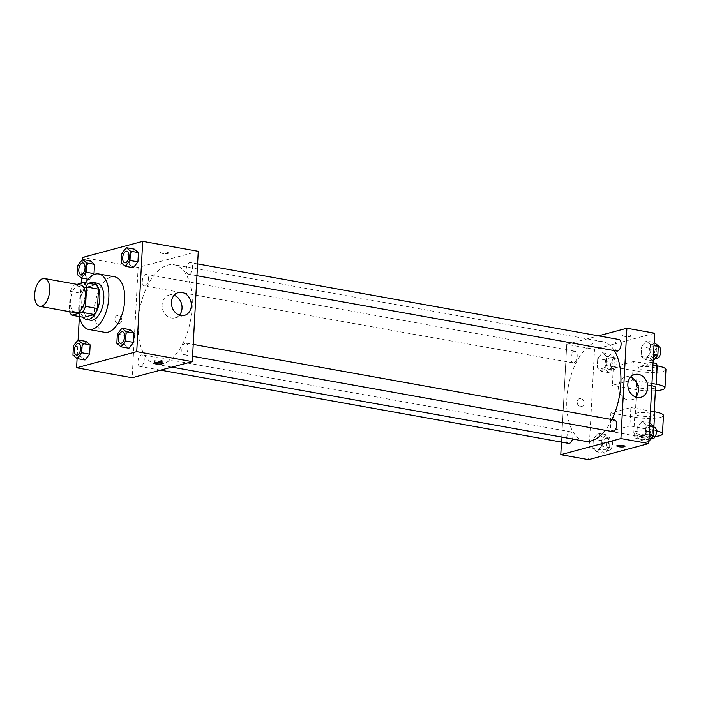 <?xml version="1.0" encoding="UTF-8"?>
<svg xmlns="http://www.w3.org/2000/svg" width="701" height="701" viewBox="0 0 701 701"><rect width="100%" height="100%" fill="white"/><g stroke="black" fill="none" stroke-linecap="round" stroke-linejoin="round"><path stroke-width="0.53" stroke-dasharray="3.5 2.63" d="M75.41 312.742A14.099 7.247 100.2 0 1 70.766 297.583A14.099 7.247 100.2 0 1 80.396 284.983M77.014 284.378L73.439 285.333A18.2 9.35 100.2 0 0 70.284 291.362L69.233 310.718A18.2 9.35 100.2 0 0 69.592 311.691M70.284 291.362L82.183 293.5L81.141 312.856L69.233 310.718M83.726 317.351A18.2 9.35 100.2 0 1 81.141 312.856M82.183 293.5A18.2 9.35 100.2 0 1 85.338 287.471L73.439 285.333M95.888 284.641L85.338 287.471M88.966 283.397A18.804 9.665 -79.8 0 0 79.783 303.682A18.804 9.665 -79.8 0 0 82.902 317.202M90.455 320.217A18.804 9.665 100.2 0 1 83.752 304.392A18.804 9.665 100.2 0 1 97.097 283.204M79.423 316.58A28.198 14.493 100.2 0 1 85.496 282.775M104.668 332.318A28.198 14.493 100.2 0 1 95.389 302A28.198 14.493 100.2 0 1 114.631 276.799M77.811 265.276L85.75 266.695L90.385 260.877L85.75 266.695L85.242 275.984L89.377 279.454L92.812 275.142L89.377 279.454L88.054 279.217M121.711 253.508L129.65 254.936L134.285 249.118L129.65 254.936L129.15 264.224L133.278 267.694L129.15 264.224L121.212 262.805M82.455 259.458L81.456 278.034M81.167 283.257L79.362 316.572M78.1 340.003L77.092 358.579M73.447 345.812L81.386 347.24L86.021 341.422L81.386 347.24L80.878 356.529L85.014 359.999L80.878 356.529L72.948 355.109M117.347 334.053L125.286 335.481L129.922 329.663L125.286 335.481L124.787 344.769L128.923 348.239L124.787 344.769L116.848 343.341M198.269 251.309L138.132 267.423L82.569 257.451M138.132 267.423L132.156 377.751M118.057 323.582A4.11 3.426 75 0 0 119.345 323.529A4.11 3.426 75 0 0 121.588 318.675A4.11 3.426 75 0 0 117.216 315.59A4.11 3.426 75 0 0 114.824 319.691A4.11 3.426 75 0 0 118.057 323.582A4.11 3.426 75 0 0 119.345 323.529A4.11 3.426 75 0 0 121.588 318.675A4.11 3.426 75 0 0 117.216 315.581A4.11 3.426 75 0 0 114.824 319.691A4.11 3.426 75 0 0 118.066 323.582M162.536 363.994A50.577 25.99 100.2 0 1 156.279 364.31A50.577 25.99 100.2 0 1 139.63 309.938A50.577 25.99 100.2 0 1 174.146 264.75A50.577 25.99 100.2 0 1 191.671 313.207A50.577 25.99 100.2 0 1 162.536 363.994M189.033 274.126A5.88 3.023 100.2 0 1 188.306 274.161A5.88 3.023 100.2 0 1 186.378 267.843A5.88 3.023 100.2 0 1 190.383 262.595A5.88 3.023 100.2 0 1 192.416 268.22A5.88 3.023 100.2 0 1 189.033 274.126M145.133 285.885A5.88 3.023 100.2 0 1 144.406 285.92A5.88 3.023 100.2 0 1 142.469 279.603A5.88 3.023 100.2 0 1 146.483 274.354A5.88 3.023 100.2 0 1 148.516 279.988A5.88 3.023 100.2 0 1 145.133 285.885M140.77 366.43A5.88 3.023 100.2 0 1 140.042 366.465A5.88 3.023 100.2 0 1 138.106 360.148A5.88 3.023 100.2 0 1 142.119 354.899A5.88 3.023 100.2 0 1 144.152 360.524A5.88 3.023 100.2 0 1 140.77 366.43M185.292 343.175A5.88 3.023 -79.8 0 0 181.909 349.072A5.88 3.023 -79.8 0 0 183.942 354.706A5.88 3.023 -79.8 0 0 187.956 349.457A5.88 3.023 -79.8 0 0 186.019 343.139A5.88 3.023 -79.8 0 0 185.292 343.175M161.02 252.185A4.11 0.832 -176.9 0 0 160.389 252.588A4.11 0.832 -176.9 0 0 164.446 253.639A4.11 0.832 -176.9 0 0 168.599 253.035A4.11 0.832 -176.9 0 0 165.655 252.08A4.11 0.832 -176.9 0 0 161.02 252.185A4.11 0.832 -176.9 0 0 160.389 252.597A4.11 0.832 -176.9 0 0 164.446 253.639A4.11 0.832 -176.9 0 0 168.599 253.035A4.11 0.832 -176.9 0 0 165.655 252.08A4.11 0.832 -176.9 0 0 161.02 252.194M162.115 361.453A4.11 0.832 3.1 0 1 157.48 361.567A4.11 0.832 3.1 0 1 154.535 360.603A4.11 0.832 3.1 0 1 158.689 359.999A4.11 0.832 3.1 0 1 162.746 361.05A4.11 0.832 3.1 0 1 162.115 361.453M179.395 315.152A11.786 9.832 -105 0 1 175.119 317.868A11.786 9.832 -105 0 1 171.447 318.009A11.786 9.832 -105 0 1 162.176 306.863A11.786 9.832 -105 0 1 169.02 295.095A11.786 9.832 -105 0 1 174.076 295.305M584.906 441.236A50.577 25.99 100.2 0 1 568.257 386.864A50.577 25.99 100.2 0 1 602.772 341.676A50.577 25.99 100.2 0 1 614.356 350.623M611.903 419.575A50.577 25.99 100.2 0 1 605.287 430.326M614.646 420.065A5.88 3.023 -79.8 0 0 613.918 420.101A5.88 3.023 -79.8 0 0 610.536 425.998A5.88 3.023 -79.8 0 0 612.569 431.632M573.76 362.811A5.88 3.023 100.2 0 1 573.032 362.846A5.88 3.023 100.2 0 1 571.096 356.529A5.88 3.023 100.2 0 1 575.109 351.28A5.88 3.023 100.2 0 1 577.142 356.914A5.88 3.023 100.2 0 1 573.76 362.811M568.669 443.391A5.88 3.023 100.2 0 1 566.732 437.074A5.88 3.023 100.2 0 1 570.745 431.825A5.88 3.023 100.2 0 1 572.489 439.01M616.933 351.087A5.88 3.023 100.2 0 1 615.005 344.769A5.88 3.023 100.2 0 1 619.009 339.521M566.758 344.349L561.466 442.094L566.758 344.349L598.505 335.84L566.758 344.349L594.536 349.335L588.56 459.663M120.432 343.306A5.88 3.023 100.2 0 1 118.513 336.988A5.88 3.023 100.2 0 1 122.509 331.739M125.286 335.481L124.787 344.769M124.796 262.761A5.88 3.023 100.2 0 1 122.877 256.452A5.88 3.023 100.2 0 1 126.872 251.195M129.65 254.936L129.15 264.224M76.523 355.065A5.88 3.023 100.2 0 1 74.613 348.756A5.88 3.023 100.2 0 1 78.6 343.499M81.386 347.24L80.878 356.529M80.887 274.52A5.88 3.023 100.2 0 1 78.968 268.211A5.88 3.023 100.2 0 1 82.963 262.954M85.75 266.695L85.242 275.984L77.303 274.564M85.242 275.984L89.377 279.454M641.897 421.546L649.818 422.966L645.192 428.784L644.692 438.081L648.828 441.551L640.889 440.123L645.525 434.305L646.024 425.016L641.897 421.546L637.262 427.365L636.753 436.653L640.889 440.123L645.525 434.305L646.024 425.016L641.897 421.546L637.262 427.365L636.753 436.653L640.889 440.123M649.021 438.002A5.88 3.023 100.2 0 1 648.294 438.037A5.88 3.023 100.2 0 1 646.357 431.72A5.88 3.023 100.2 0 1 650.37 426.471A5.88 3.023 100.2 0 1 652.403 432.105A5.88 3.023 100.2 0 1 649.021 438.002M645.192 428.784L637.262 427.365M644.692 438.081L636.753 436.653M649.17 434.953L645.525 434.305M649.669 425.665L646.024 425.016M652.263 438.756A5.88 3.023 100.2 0 1 650.326 432.438A5.88 3.023 100.2 0 1 654.34 427.189M654.191 342.421L649.555 348.248L649.056 357.536L653.192 361.006M653.376 357.457A5.88 3.023 100.2 0 1 652.657 357.492A5.88 3.023 100.2 0 1 650.721 351.183A5.88 3.023 100.2 0 1 654.725 345.935A5.88 3.023 100.2 0 1 656.767 351.56A5.88 3.023 100.2 0 1 653.376 357.457M646.261 341.001L641.617 346.82L641.117 356.108L645.253 359.578L649.888 353.76L650.388 344.471L646.261 341.001L641.617 346.82L641.117 356.108L645.253 359.578L649.888 353.76L650.388 344.471L646.261 341.001L654.182 342.421M649.555 348.248L641.617 346.82M649.056 357.536L641.117 356.108M653.174 360.997L645.253 359.578M653.534 354.417L649.888 353.76M654.033 345.12L650.388 344.471M656.618 358.211A5.88 3.023 100.2 0 1 654.69 351.893A5.88 3.023 100.2 0 1 658.695 346.644M605.927 434.725L601.292 440.552L600.792 449.84L604.919 453.31L609.563 447.492L610.063 438.195L605.927 434.725L597.988 433.306L593.353 439.124L592.853 448.412L596.989 451.882L601.624 446.064L602.124 436.776L597.988 433.306L593.353 439.124L592.853 448.412L596.989 451.882L601.624 446.064L602.124 436.776L597.988 433.306M605.112 449.762A5.88 3.023 100.2 0 1 604.385 449.805A5.88 3.023 100.2 0 1 602.457 443.488A5.88 3.023 100.2 0 1 606.461 438.239A5.88 3.023 100.2 0 1 608.503 443.864A5.88 3.023 100.2 0 1 605.112 449.762M601.292 440.552L593.353 439.124M600.792 449.84L592.853 448.412M604.919 453.31L596.989 451.882M609.563 447.492L601.624 446.064M610.063 438.195L602.124 436.776M609.081 450.48A5.88 3.023 100.2 0 1 608.354 450.515A5.88 3.023 100.2 0 1 606.426 444.197A5.88 3.023 100.2 0 1 610.431 438.949A5.88 3.023 100.2 0 1 612.472 444.574A5.88 3.023 100.2 0 1 609.081 450.48M610.291 354.189L605.655 360.007L605.147 369.296L609.283 372.766L613.918 366.947L614.427 357.659L610.291 354.189L602.352 352.761L597.716 358.579L597.217 367.867L601.344 371.337L605.988 365.519L606.488 356.231L602.352 352.761L597.716 358.579L597.217 367.867L601.344 371.337L605.988 365.519L606.488 356.231L602.352 352.761M609.476 369.225A5.88 3.023 100.2 0 1 608.748 369.261A5.88 3.023 100.2 0 1 606.821 362.943A5.88 3.023 100.2 0 1 610.825 357.694A5.88 3.023 100.2 0 1 612.858 363.32A5.88 3.023 100.2 0 1 609.476 369.225M605.655 360.007L597.716 358.579M605.147 369.296L597.217 367.867M609.283 372.766L601.344 371.337M613.918 366.947L605.988 365.519M614.427 357.659L606.488 356.231M613.445 369.935A5.88 3.023 100.2 0 1 612.718 369.97A5.88 3.023 100.2 0 1 610.781 363.653A5.88 3.023 100.2 0 1 614.795 358.404A5.88 3.023 100.2 0 1 616.827 364.038A5.88 3.023 100.2 0 1 613.445 369.935M624.977 446.344L624.977 446.344A4.11 0.832 -176.9 0 0 620.92 445.293A4.11 0.832 -176.9 0 0 616.766 445.897L616.766 445.906M630.479 377.217A11.786 9.832 75 0 0 629.104 376.858A11.786 9.832 75 0 0 625.432 377.007A11.786 9.832 75 0 0 618.983 390.93A11.786 9.832 75 0 0 631.531 399.78A11.786 9.832 75 0 0 635.798 397.064M629.042 335.201A4.11 0.832 -176.9 0 0 624.889 334.964A4.11 0.832 -176.9 0 0 622.742 335.569A4.11 0.832 -176.9 0 0 626.808 336.62A4.11 0.832 -176.9 0 0 630.953 336.016A4.11 0.832 -176.9 0 0 629.042 335.201A4.11 0.832 3.1 0 1 630.953 336.016A4.11 0.832 3.1 0 1 626.808 336.62A4.11 0.832 3.1 0 1 622.742 335.569A4.11 0.832 3.1 0 1 624.889 334.964A4.11 0.832 3.1 0 1 629.042 335.209M654.681 333.22L594.536 349.335M584.108 403.163A4.11 3.426 75 0 0 579.569 398.562A4.11 3.426 75 0 0 577.326 403.425A4.11 3.426 75 0 0 581.699 406.51A4.11 3.426 75 0 0 584.108 403.163A4.11 3.426 -105 0 1 581.699 406.51A4.11 3.426 -105 0 1 577.326 403.425A4.11 3.426 -105 0 1 579.569 398.562A4.11 3.426 -105 0 1 584.108 403.163M665.95 369.55A18.804 3.785 3.1 0 1 656.154 372.327A18.804 3.785 3.1 0 1 637.156 371.223L613.34 366.947L612.341 385.34L632.39 379.968L633.389 361.576L652.955 365.09M613.34 366.947L633.389 361.576M655.269 436.486A18.804 3.785 3.1 0 1 633.669 435.584L609.852 431.308L610.851 412.915L630.9 407.544L629.901 425.936L653.718 430.212A18.804 3.785 3.1 0 1 656.416 430.764M609.852 431.308L629.901 425.936M652.622 415.93A9.402 1.893 3.1 0 1 642.028 416.184A9.402 1.893 3.1 0 1 635.299 414.002A9.402 1.893 3.1 0 1 644.789 412.617A9.402 1.893 3.1 0 1 654.077 415.018A9.402 1.893 3.1 0 1 652.622 415.93M610.851 412.915L634.659 417.191A18.804 3.785 -176.9 0 0 653.656 418.304A18.804 3.785 -176.9 0 0 663.461 415.527M630.9 407.544L650.467 411.058M655.566 387.434A9.402 1.893 3.1 0 1 654.121 388.345A9.402 1.893 3.1 0 1 643.527 388.608A9.402 1.893 3.1 0 1 636.797 386.417A9.402 1.893 3.1 0 1 642.046 385.007A9.402 1.893 3.1 0 1 651.834 385.708M651.956 383.473L632.39 379.968M655.391 390.702A18.804 3.785 3.1 0 1 636.158 389.607L612.341 385.34M651.632 434.322A9.402 1.893 3.1 0 1 641.029 434.576A9.402 1.893 3.1 0 1 634.3 432.386A9.402 1.893 3.1 0 1 643.79 431.01A9.402 1.893 3.1 0 1 653.078 433.402A9.402 1.893 3.1 0 1 651.632 434.322M650.817 439.054A9.402 1.893 3.1 0 1 640.32 439.115A9.402 1.893 3.1 0 1 634.054 436.986A9.402 1.893 3.1 0 1 643.544 435.601A9.402 1.893 3.1 0 1 652.833 438.002A9.402 1.893 3.1 0 1 652.018 438.712M639.242 367.114A9.402 1.893 3.1 0 1 649.836 366.851A9.402 1.893 3.1 0 1 656.565 369.041A9.402 1.893 3.1 0 1 647.076 370.426A9.402 1.893 3.1 0 1 637.787 368.025A9.402 1.893 3.1 0 1 639.242 367.114M653.078 362.715A9.402 1.893 -176.9 0 0 639.487 362.513A9.402 1.893 -176.9 0 0 638.041 363.433A9.402 1.893 -176.9 0 0 647.321 365.826A9.402 1.893 -176.9 0 0 656.811 364.45M634.659 417.191L633.669 435.584M653.919 426.401L653.718 430.212M637.156 371.223L636.158 389.607M154.535 360.603L154.413 362.925M162.746 361.05L162.623 363.372M175.119 317.868L184.442 315.371M169.02 295.095L178.343 292.597M602.772 341.676L174.146 264.75M171.885 367.114L156.279 364.31M183.942 354.706L192.591 356.257M186.019 343.139L193.231 344.428M575.109 351.28L146.483 274.354M573.032 362.846L144.406 285.92M570.745 431.825L142.119 354.899M160.547 370.146L140.042 366.465M197.594 263.891L190.383 262.595M196.955 275.712L188.306 274.161M653.928 427.111L650.37 426.471M651.203 438.563L648.294 438.037M658.292 346.574L654.725 345.935M655.566 358.018L652.657 357.492M610.431 438.949L606.461 438.239M608.354 450.515L604.385 449.805M614.795 358.404L610.825 357.694M612.718 369.97L608.748 369.261M634.747 374.509L625.432 377.007M640.854 397.283L631.531 399.78M654.077 415.018L654.252 411.741M635.299 414.002L636.797 386.417M652.833 438.002L653.078 433.402M634.054 436.986L634.3 432.386M638.041 363.433L637.787 368.025M656.741 365.764L656.565 369.041"/><path stroke-width="1.05" d="M41.438 306.241A14.099 7.247 100.2 0 1 39.694 306.328A14.099 7.247 100.2 0 1 35.05 291.169A14.099 7.247 100.2 0 1 44.671 278.569A14.099 7.247 100.2 0 1 49.561 292.08A14.099 7.247 100.2 0 1 41.438 306.241M44.671 278.569L80.396 284.983A14.099 7.247 100.2 0 1 85.277 298.495A14.099 7.247 100.2 0 1 77.154 312.655A14.099 7.247 100.2 0 1 75.41 312.742L39.694 306.328M83.989 282.503L95.888 284.641A18.2 9.35 100.2 0 1 98.473 289.136L97.43 308.493L85.522 306.355L86.573 286.998A18.2 9.35 100.2 0 0 83.989 282.503L77.014 284.378M97.43 308.493A18.2 9.35 100.2 0 1 94.276 314.521L83.726 317.351L71.817 315.213A18.2 9.35 100.2 0 1 69.592 311.691M71.817 315.213L82.367 312.392A18.2 9.35 100.2 0 0 85.522 306.355M94.276 314.521L82.367 312.392M82.902 317.202A18.804 9.665 -79.8 0 0 86.486 319.498A18.804 9.665 -79.8 0 0 99.314 302.701A18.804 9.665 -79.8 0 0 93.128 282.494A18.804 9.665 -79.8 0 0 88.966 283.397M93.128 282.494L97.097 283.204A18.804 9.665 100.2 0 1 103.608 301.22A18.804 9.665 100.2 0 1 92.777 320.094A18.804 9.665 100.2 0 1 90.455 320.217L86.486 319.498M98.473 289.136L86.573 286.998M85.496 282.775A28.198 14.493 100.2 0 1 98.762 273.951A28.198 14.493 100.2 0 1 108.532 300.966A28.198 14.493 100.2 0 1 92.278 329.295A28.198 14.493 100.2 0 1 88.79 329.47A28.198 14.493 100.2 0 1 79.423 316.58M98.762 273.951L114.631 276.799A28.198 14.493 100.2 0 1 124.401 303.822A28.198 14.493 100.2 0 1 108.156 332.143A28.198 14.493 100.2 0 1 104.668 332.318L88.79 329.47M88.054 279.217L81.439 278.034L86.074 272.216L94.013 273.635L92.812 275.142L94.013 273.635L94.521 264.347L90.385 260.877L82.446 259.449L77.811 265.276L77.303 274.564L81.439 278.034L81.167 283.257M125.339 266.275L133.278 267.694L137.922 261.876L138.421 252.588L134.285 249.118L126.346 247.69L121.711 253.508L121.212 262.805L125.339 266.275L129.983 260.448L130.482 251.16L126.346 247.69M77.092 358.579L76.593 367.78L136.73 351.665L142.706 241.337L82.569 257.451L82.455 259.458L86.582 262.919L86.074 272.216M79.362 316.572L78.1 340.003M77.075 358.579L85.014 359.999L89.649 354.18L90.157 344.892L86.021 341.422L78.083 339.994L73.447 345.812L72.948 355.109L77.075 358.579L81.719 352.752L82.219 343.464L78.083 339.994M120.984 346.811L128.923 348.239L133.558 342.421L134.057 333.133L129.922 329.663L121.992 328.234L117.347 334.053L116.848 343.341L120.984 346.811L125.619 340.993L126.119 331.704L121.992 328.234M142.706 241.337L198.269 251.309L192.293 361.637L132.156 377.751L76.593 367.78M192.293 361.637L136.73 351.665M180.77 315.511A11.786 9.832 -105 0 1 171.5 304.365A11.786 9.832 -105 0 1 178.343 292.597A11.786 9.832 -105 0 1 190.891 301.439A11.786 9.832 -105 0 1 184.442 315.371A11.786 9.832 -105 0 1 180.77 315.511M161.992 363.766A4.11 0.832 3.1 0 1 157.357 363.88A4.11 0.832 3.1 0 1 154.413 362.925A4.11 0.832 3.1 0 1 158.557 362.321A4.11 0.832 3.1 0 1 162.623 363.372A4.11 0.832 3.1 0 1 161.992 363.766M174.076 295.305A11.786 9.832 -105 0 1 181.568 303.936A11.786 9.832 -105 0 1 179.395 315.152M605.287 430.326A50.577 25.99 100.2 0 1 591.162 440.92A50.577 25.99 100.2 0 1 584.906 441.236L171.885 367.114M614.356 350.623A50.577 25.99 100.2 0 1 611.903 419.575M192.591 356.257L612.569 431.632A5.88 3.023 -79.8 0 0 616.582 426.383A5.88 3.023 -79.8 0 0 614.646 420.065L193.231 344.428M572.489 439.01A5.88 3.023 100.2 0 1 569.396 443.356A5.88 3.023 100.2 0 1 568.669 443.391L160.547 370.146M197.594 263.891L619.009 339.521A5.88 3.023 100.2 0 1 621.042 345.146A5.88 3.023 100.2 0 1 617.66 351.052A5.88 3.023 100.2 0 1 616.933 351.087L196.955 275.712M648.705 443.549L588.56 459.663L560.782 454.677L561.466 442.094L560.782 454.677L620.92 438.563L626.896 328.234L598.505 335.84L626.896 328.234L654.681 333.22L648.705 443.549L620.92 438.563L626.896 328.234M121.177 343.271A5.88 3.023 100.2 0 1 120.449 343.306A5.88 3.023 100.2 0 1 120.432 343.306L120.414 343.306A5.88 3.023 100.2 0 1 118.478 336.988A5.88 3.023 100.2 0 1 122.491 331.739A5.88 3.023 100.2 0 1 122.526 331.739A5.88 3.023 100.2 0 1 124.559 337.374A5.88 3.023 100.2 0 1 121.177 343.271M128.923 348.239L133.558 342.421L125.619 340.993M133.558 342.421L134.057 333.133L126.119 331.704M134.057 333.133L129.922 329.663M122.526 331.739L122.491 331.739A5.88 3.023 100.2 0 1 124.524 337.365A5.88 3.023 100.2 0 1 121.142 343.262A5.88 3.023 100.2 0 1 120.414 343.306M126.855 251.195L126.881 251.195A5.88 3.023 100.2 0 1 126.881 251.195A5.88 3.023 100.2 0 1 128.923 256.829A5.88 3.023 100.2 0 1 125.532 262.726A5.88 3.023 100.2 0 1 124.804 262.761A5.88 3.023 100.2 0 1 124.796 262.761A5.88 3.023 100.2 0 1 122.841 256.443A5.88 3.023 100.2 0 1 126.855 251.195A5.88 3.023 100.2 0 1 128.888 256.82A5.88 3.023 100.2 0 1 125.505 262.726A5.88 3.023 100.2 0 1 124.778 262.761L124.804 262.761M133.278 267.694L137.922 261.876L129.983 260.448M137.922 261.876L138.421 252.588L130.482 251.16M138.421 252.588L134.285 249.118M77.268 355.03A5.88 3.023 100.2 0 1 76.54 355.065A5.88 3.023 100.2 0 1 76.523 355.065L76.514 355.065A5.88 3.023 100.2 0 1 74.578 348.748A5.88 3.023 100.2 0 1 78.591 343.499A5.88 3.023 100.2 0 1 78.617 343.508A5.88 3.023 100.2 0 1 80.659 349.133A5.88 3.023 100.2 0 1 77.268 355.03M85.014 359.999L89.649 354.18L81.719 352.752M89.649 354.18L90.157 344.892L82.219 343.464M90.157 344.892L86.021 341.422M78.617 343.508L78.591 343.499A5.88 3.023 100.2 0 1 80.624 349.124A5.88 3.023 100.2 0 1 77.241 355.03A5.88 3.023 100.2 0 1 76.514 355.065M82.946 262.954L82.981 262.963A5.88 3.023 100.2 0 1 82.981 262.963A5.88 3.023 100.2 0 1 85.014 268.588A5.88 3.023 100.2 0 1 81.631 274.485A5.88 3.023 100.2 0 1 80.904 274.529A5.88 3.023 100.2 0 1 80.887 274.52A5.88 3.023 100.2 0 1 78.941 268.203A5.88 3.023 100.2 0 1 82.946 262.954A5.88 3.023 100.2 0 1 84.987 268.579A5.88 3.023 100.2 0 1 81.596 274.485A5.88 3.023 100.2 0 1 80.869 274.52L80.904 274.529M94.013 273.635L94.521 264.347L86.582 262.919M94.521 264.347L90.385 260.877M648.828 441.551L653.463 435.724L653.963 426.436L649.818 422.966M653.463 435.724L649.17 434.953M653.963 426.436L649.669 425.665M653.928 427.111L654.34 427.189A5.88 3.023 100.2 0 1 656.373 432.815A5.88 3.023 100.2 0 1 652.99 438.712A5.88 3.023 100.2 0 1 652.263 438.756L651.203 438.563M653.174 360.997L657.827 355.188L658.327 345.891L654.182 342.421M657.827 355.188L653.534 354.417M658.327 345.891L654.033 345.12M658.292 346.574L658.695 346.644A5.88 3.023 100.2 0 1 660.736 352.27A5.88 3.023 100.2 0 1 657.345 358.176A5.88 3.023 100.2 0 1 656.618 358.211L655.566 358.018M616.766 445.897A4.11 0.832 -176.9 0 0 618.685 446.712A4.11 0.832 -176.9 0 0 622.83 446.949A4.11 0.832 -176.9 0 0 624.977 446.344A4.11 0.832 3.1 0 1 622.838 446.958A4.11 0.832 3.1 0 1 618.685 446.712A4.11 0.832 3.1 0 1 616.766 445.906A4.11 0.832 3.1 0 1 620.92 445.301A4.11 0.832 3.1 0 1 624.977 446.344M560.782 454.677L620.92 438.563M638.427 374.36A11.786 9.832 -105 0 1 647.698 385.506A11.786 9.832 -105 0 1 640.854 397.283A11.786 9.832 -105 0 1 628.306 388.433A11.786 9.832 -105 0 1 634.747 374.509A11.786 9.832 -105 0 1 638.427 374.36M635.798 397.064A11.786 9.832 75 0 0 637.971 385.848A11.786 9.832 75 0 0 630.479 377.217M650.467 411.058L654.708 411.82L653.919 426.401M656.416 430.764A18.804 3.785 3.1 0 1 662.463 433.91L663.461 415.527A18.804 3.785 -176.9 0 0 654.708 411.82M651.834 385.708A9.402 1.893 3.1 0 1 655.566 387.434L654.252 411.741M652.955 365.09L657.196 365.852L656.206 384.236L651.956 383.473M656.206 384.236A18.804 3.785 3.1 0 1 664.951 387.942A18.804 3.785 3.1 0 1 655.391 390.702M662.463 433.91A18.804 3.785 3.1 0 1 655.269 436.486M652.018 438.712A9.402 1.893 3.1 0 1 651.378 438.914A9.402 1.893 3.1 0 1 650.817 439.054M657.196 365.852A18.804 3.785 3.1 0 1 665.95 369.55L664.951 387.942M656.741 365.764L656.811 364.45A9.402 1.893 -176.9 0 0 653.078 362.715"/></g></svg>

